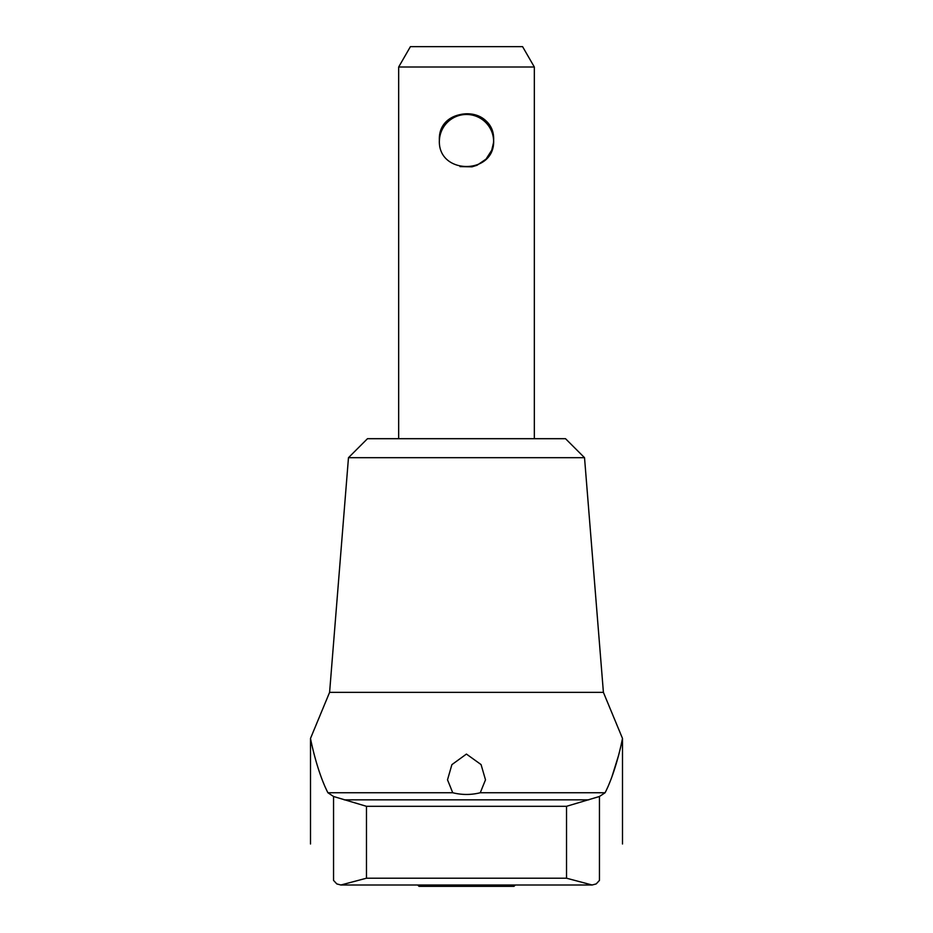 <?xml version="1.0" encoding="UTF-8"?>
<svg xmlns="http://www.w3.org/2000/svg" width="933" height="933" viewBox="0 0 933 933"><rect width="100%" height="100%" fill="white"/><g stroke="black" fill="none" stroke-linecap="round" stroke-linejoin="round"><path stroke-width="1.4" d="M366.471 878.21L366.471 806.31L333.548 796.49L333.548 880.414C303.085 832.971 303.085 832.971 333.548 880.414C303.085 832.971 303.085 832.971 333.548 880.414L336.801 883.913L340.872 884.997L366.471 878.21L566.529 878.21L592.128 884.997L596.199 883.913L592.128 884.997L340.872 884.997M333.548 796.49L327.915 792.747C316.905 771.346 310.677 739.601 310.502 738.423C310.677 739.589 316.905 771.334 327.915 792.747L452.738 792.747L447.513 779.825L451.887 764.64L466.43 754.074L481.066 764.57L485.498 779.825L480.262 792.747L605.085 792.747C616.095 771.346 622.323 739.601 622.498 738.423C622.323 739.589 616.095 771.334 605.085 792.747L599.452 796.49L566.529 806.31L366.471 806.31M439.501 137.548L439.501 138.9M515.331 884.997L513.978 886.35L419.022 886.35L417.669 884.997M348.476 457.683L584.524 457.683L565.526 438.697L367.474 438.697L348.476 457.683L329.594 692.368L603.406 692.368L622.498 738.423L621.11 745M329.594 692.368L310.502 738.423L310.502 843.992M618.591 755.368L612.095 776.233M480.262 792.747C471.107 795.021 461.94 795.021 452.738 792.747M599.452 796.49L599.452 880.414C629.915 832.971 629.915 832.971 599.452 880.414L596.199 883.913M398.671 67.001L534.329 67.001L522.585 46.65L410.415 46.65L398.671 67.001L398.671 438.697M439.373 140.253C437.647 105.254 495.306 105.266 493.627 140.207C495.4 175.217 437.682 175.299 439.373 140.253L439.373 140.253C437.95 109.966 485.592 103.271 492.577 132.766M460.027 166.599L472.016 166.82L476.915 165.304M477.031 165.258L485.918 159.205M486.14 158.96L491.726 150.225L493.51 142.749M493.545 142.399L493.627 140.253M344.184 799.849L588.816 799.849M566.529 878.21L566.529 806.31M493.627 140.93A27.127 27.127 0 0 0 466.5 114.479A27.127 27.127 0 0 0 439.373 140.93M493.499 137.571L493.499 138.9M622.498 738.423L622.498 843.992M534.329 67.001L534.329 438.697M584.524 457.683L603.406 692.368"/></g></svg>
